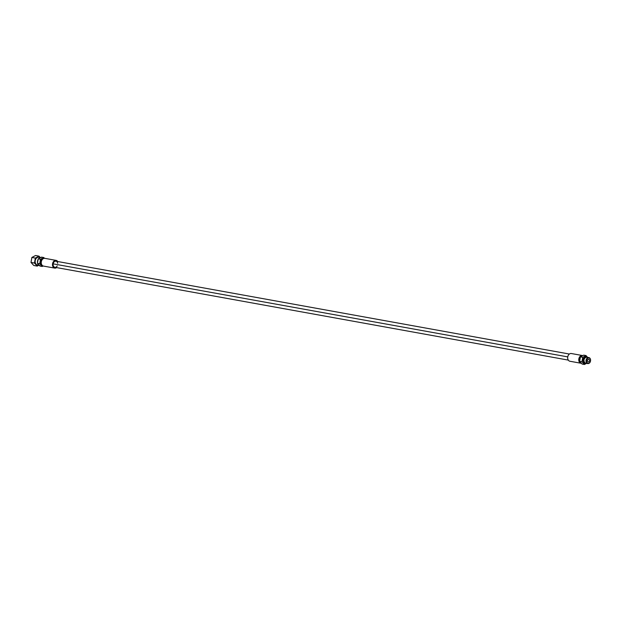 <?xml version="1.0" encoding="UTF-8"?>
<svg xmlns="http://www.w3.org/2000/svg" width="620" height="620" viewBox="0 0 620 620"><rect width="100%" height="100%" fill="white"/><g stroke="black" fill="none" stroke-linecap="round" stroke-linejoin="round"><path stroke-width="0.93" d="M54.738 268.111A3.929 2.914 100.2 0 0 56.645 267.6A3.929 2.914 100.2 0 1 54.738 268.111A3.929 2.914 100.2 0 1 52.545 263.748A3.929 2.914 100.2 0 1 56.102 260.385A3.929 2.914 100.2 0 0 56.102 260.385L44.88 258.354A3.929 2.914 -79.8 0 1 44.904 258.354A3.929 2.914 -79.8 0 1 44.919 258.362A3.929 2.914 100.2 0 0 44.88 258.354L56.102 260.385A3.929 2.914 100.2 0 0 52.545 263.74A3.929 2.914 100.2 0 0 54.723 268.111L43.524 266.089A3.929 2.914 -79.8 0 1 43.501 266.081A3.929 2.914 -79.8 0 1 41.331 261.71A3.929 2.914 -79.8 0 1 44.88 258.354A3.929 2.914 100.2 0 0 41.331 261.725A3.929 2.914 100.2 0 0 43.524 266.089L54.723 268.111A3.929 2.914 100.2 0 0 54.738 268.111M56.118 260.385A3.929 2.914 100.2 0 1 57.745 261.531A3.929 2.914 100.2 0 0 56.102 260.385L44.904 258.354M57.218 265.926A3.085 2.294 -79.8 0 1 54.39 267.119A3.085 2.294 -79.8 0 1 53.157 263.856A3.085 2.294 -79.8 0 1 55.444 261.198A3.085 2.294 -79.8 0 1 57.691 263.306M39.734 263.74L42.214 266.468L43.129 265.98L42.214 266.468L39.734 263.74L40.525 259.276L39.734 263.74L37.425 263.322L39.905 266.05L42.214 266.468L39.905 266.05L37.425 263.322L39.734 263.74M44.501 258.323L43.788 257.54L40.525 259.276L43.788 257.54L44.501 258.323M42.284 265.43A3.503 2.604 -79.8 0 1 40.44 261.539A3.503 2.604 -79.8 0 1 43.532 258.54A3.503 2.604 -79.8 0 0 40.44 261.539A3.503 2.604 -79.8 0 0 42.284 265.43M38.215 258.858L37.425 263.322L38.215 258.858L40.525 259.276L38.215 258.858L41.478 257.122L43.788 257.54L41.478 257.122L38.215 258.858M40.486 257.649A3.929 2.914 100.2 0 0 38.742 258.579A3.929 2.914 100.2 0 1 40.486 257.649M38.114 259.431A3.929 2.914 100.2 0 0 37.526 262.74A3.929 2.914 100.2 0 1 38.114 259.431M37.828 263.763A3.929 2.914 100.2 0 0 39.145 265.205A3.929 2.914 100.2 0 1 37.828 263.763M40.618 257.579L38.789 257.254A3.929 2.914 -79.8 0 1 38.804 257.254A3.929 2.914 -79.8 0 1 38.828 257.261A3.929 2.914 -79.8 0 0 38.789 257.254L40.618 257.579M34.464 263.058L37.231 266.096L38.851 265.244L37.231 266.096L34.464 263.058L35.34 258.075L34.464 263.058L31 262.43L33.767 265.476L37.231 266.096L33.767 265.476L31 262.43L34.464 263.058M40.238 257.517L38.99 256.137L35.34 258.075L38.99 256.137L40.238 257.517M39.238 265.313L37.425 264.98A3.929 2.914 -79.8 0 1 35.232 260.625A3.929 2.914 -79.8 0 1 38.789 257.254A3.929 2.914 -79.8 0 0 35.239 260.609A3.929 2.914 -79.8 0 0 37.409 264.98L39.719 265.399M31.876 257.447L31 262.43L31.876 257.447L35.34 258.075L31.876 257.447L35.526 255.51L38.99 256.137L35.526 255.51L31.876 257.447M587.752 363.591L588.07 363.266A2.682 1.992 100.2 0 0 590.496 360.964A2.682 1.992 100.2 0 0 589 357.988L588.814 357.57A3.054 2.271 -79.8 0 1 590.527 360.972A3.054 2.271 -79.8 0 1 587.752 363.591A3.054 2.271 100.2 0 0 590.519 360.979A3.054 2.271 100.2 0 0 588.829 357.577A3.054 2.271 100.2 0 0 588.814 357.57L586.768 357.205A3.054 2.271 -79.8 0 1 586.784 357.205A3.054 2.271 -79.8 0 1 586.791 357.205A3.054 2.271 100.2 0 0 586.768 357.205L589 357.988A2.682 1.992 100.2 0 0 586.574 360.29A2.682 1.992 100.2 0 0 588.07 363.266A2.682 1.992 100.2 0 0 590.496 360.964A2.682 1.992 100.2 0 0 589 357.988A2.682 1.992 100.2 0 0 586.574 360.29A2.682 1.992 100.2 0 0 588.07 363.266L587.752 363.591A3.054 2.271 -79.8 0 1 586.047 360.197A3.054 2.271 -79.8 0 1 588.814 357.57A3.054 2.271 100.2 0 0 586.047 360.189A3.054 2.271 100.2 0 0 587.745 363.591A3.054 2.271 100.2 0 0 587.752 363.591L585.691 363.219A3.054 2.271 -79.8 0 1 585.691 363.219A3.054 2.271 -79.8 0 1 584.001 359.817A3.054 2.271 -79.8 0 1 586.768 357.205A3.054 2.271 100.2 0 0 584.001 359.825A3.054 2.271 100.2 0 0 585.706 363.219L587.729 363.584M581.94 361.762L584.428 364.49L586.016 363.646L584.428 364.49L582.118 364.072L584.428 364.49L581.94 361.762L579.638 361.344L582.118 364.072L579.638 361.344L581.94 361.762L582.73 357.298L581.94 361.762M587.233 356.919L586.001 355.562L582.73 357.298L586.001 355.562L583.691 355.144L580.421 356.88L579.638 361.344L580.421 356.88L582.73 357.298L580.421 356.88L583.691 355.144L586.001 355.562L587.233 356.919M581.025 363.258L581.025 363.258A3.929 2.914 100.2 0 0 581.405 363.289A3.929 2.914 -79.8 0 1 581.025 363.258A3.929 2.914 -79.8 0 1 578.832 358.895A3.929 2.914 -79.8 0 1 582.389 355.524A3.929 2.914 -79.8 0 1 582.777 355.632A3.929 2.914 100.2 0 0 582.405 355.531A3.929 2.914 100.2 0 0 582.389 355.524L571.307 353.524A3.929 2.914 -79.8 0 1 571.322 353.524A3.929 2.914 -79.8 0 1 571.338 353.532A3.929 2.914 100.2 0 0 571.307 353.524A3.929 2.914 100.2 0 0 567.75 356.895A3.929 2.914 100.2 0 0 569.943 361.259A3.929 2.914 -79.8 0 1 569.927 361.251A3.929 2.914 -79.8 0 1 567.75 356.88A3.929 2.914 -79.8 0 1 571.307 353.524L582.389 355.524A3.929 2.914 100.2 0 0 578.832 358.887A3.929 2.914 100.2 0 0 581.002 363.258A3.929 2.914 100.2 0 0 581.025 363.258L569.927 361.251L580.986 363.25M588.295 361.94L588.303 361.94A1.333 0.992 100.2 0 0 588.768 359.313A1.333 0.992 -79.8 0 1 588.303 361.94A1.333 0.992 -79.8 0 1 588.768 359.313A1.333 0.992 100.2 0 0 588.303 361.94L588.295 361.94M580.925 362.754A3.503 2.604 -79.8 0 1 579.421 358.98A3.503 2.604 -79.8 0 1 582.149 355.965A3.503 2.604 100.2 0 0 579.421 358.98A3.503 2.604 100.2 0 0 580.925 362.754M568.3 360.104L54.87 267.282A3.085 2.294 -79.8 0 1 53.157 263.856L567.75 356.887L53.157 263.856A3.085 2.294 -79.8 0 1 55.971 261.214L569.4 354.036M587.698 357.368L586.218 356.477L586.923 357.228L586.218 356.477L585.753 356.965C582.451 358.5 582.095 360.538 584.668 363.088L584.947 363.708L585.419 363.149L584.947 363.708L586.613 363.382M586.489 357.097C583.188 358.631 582.831 360.677 585.412 363.227C582.831 360.677 583.188 358.631 586.489 357.097M41.114 257.672L38.804 257.254M588.829 357.577L586.784 357.205M582.405 355.531L571.322 353.524M584.947 363.708C581.692 360.677 582.118 358.267 586.218 356.477M584.241 361.987L583.87 359.724L584.986 357.849"/></g></svg>
